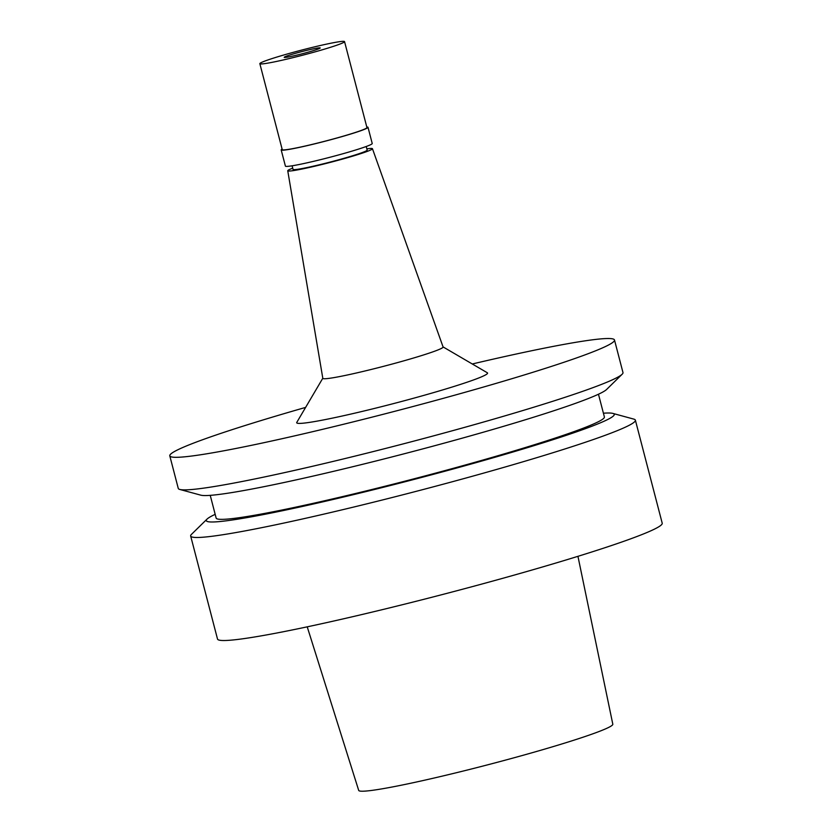 <?xml version="1.0" encoding="UTF-8"?>
<svg xmlns="http://www.w3.org/2000/svg" width="832" height="832" viewBox="0 0 832 832"><rect width="100%" height="100%" fill="white"/><g stroke="black" fill="none" stroke-linecap="round" stroke-linejoin="round"><path stroke-width="1.25" d="M307.226 626.839L358.696 790.4A131.3 7.79 -14.6 0 0 407.316 783.962A131.3 7.79 -14.6 0 0 542.048 749.882A131.3 7.79 -14.6 0 0 612.81 724.204L577.949 556.327M292.105 165.807L293.041 169.395A38.293 2.267 -14.6 0 0 307.226 167.523A38.293 2.267 -14.6 0 0 346.57 157.57A38.293 2.267 -14.6 0 0 367.162 150.093L366.226 146.505M366.839 148.876A43.763 2.6 165.4 0 1 372.445 148.699A43.763 2.6 165.4 0 1 349.024 157.238A43.763 2.6 165.4 0 1 303.95 168.636A43.763 2.6 165.4 0 1 287.747 170.768A43.763 2.6 165.4 0 1 292.729 168.178M372.445 148.699L443.092 346.996A62.15 3.682 165.4 0 1 409.833 359.112A62.15 3.682 165.4 0 1 345.842 375.315A62.15 3.682 -14.6 0 1 322.816 378.331L287.747 170.768M322.806 378.227L296.785 422.396A98.613 5.845 -14.6 0 0 333.226 417.955A98.613 5.845 -14.6 0 0 437.081 391.581A98.613 5.845 -14.6 0 0 487.313 372.767L443.061 346.902M472.285 363.979A229.778 13.624 165.4 0 1 529.402 351.218A229.778 13.624 165.4 0 1 614.494 339.997A229.778 13.624 165.4 0 1 490.963 384.883A229.778 13.624 165.4 0 1 254.873 444.61A229.778 13.624 165.4 0 1 169.79 455.832A229.778 13.624 165.4 0 1 305.625 407.399M169.79 455.832L178.266 488.405A229.778 13.624 -14.6 0 0 179.806 489.455A229.778 13.624 -14.6 0 0 263.359 477.183A229.778 13.624 -14.6 0 0 489.06 420.462A229.778 13.624 -14.6 0 0 622.149 374.234A229.778 13.624 -14.6 0 0 622.981 372.57L614.494 339.997M179.806 489.455L200.803 495.165A210.787 12.501 -14.6 0 0 277.462 483.912A210.787 12.501 -14.6 0 0 484.505 431.87A210.787 12.501 -14.6 0 0 606.611 389.47L622.149 374.234M210.236 495.352L216.143 518.066A200.595 11.898 -14.6 0 0 290.43 508.269A200.595 11.898 -14.6 0 0 496.538 456.123A200.595 11.898 -14.6 0 0 604.386 416.936L598.468 394.222M603.418 413.213A210.787 12.501 165.4 0 1 612.841 413.4A210.787 12.501 165.4 0 1 510.224 452.816A210.787 12.501 165.4 0 1 284.346 510.338A210.787 12.501 165.4 0 1 207.043 519.106A210.787 12.501 165.4 0 1 215.176 514.342M612.841 413.4L633.838 419.12A229.778 13.624 165.4 0 1 635.378 420.17A229.778 13.624 165.4 0 1 511.846 465.057A229.778 13.624 165.4 0 1 275.756 524.784A229.778 13.624 165.4 0 1 190.663 536.006A229.778 13.624 165.4 0 1 191.495 534.342L207.043 519.106M190.663 536.006L217.506 639.038A229.778 13.624 -14.6 0 0 302.598 627.817A229.778 13.624 -14.6 0 0 538.689 568.09A229.778 13.624 -14.6 0 0 662.21 523.203L635.378 420.17M281.185 149.916L285.407 166.119A44.866 2.662 -14.6 0 0 302.016 163.925A44.866 2.662 -14.6 0 0 348.109 152.266A44.866 2.662 -14.6 0 0 372.226 143.499L368.004 127.296A44.866 2.662 165.4 0 1 343.886 136.063A44.866 2.662 165.4 0 1 297.794 147.722A44.866 2.662 165.4 0 1 281.185 149.916A44.866 2.662 165.4 0 1 282.09 149.074M366.798 127.005A44.866 2.662 165.4 0 1 368.004 127.296M259.844 63.669L282.246 149.635A43.763 2.6 -14.6 0 0 298.449 147.503A43.763 2.6 -14.6 0 0 343.418 136.126A43.763 2.6 -14.6 0 0 366.943 127.577L344.552 41.61A43.763 2.6 165.4 0 1 321.027 50.159A43.763 2.6 165.4 0 1 276.058 61.537A43.763 2.6 165.4 0 1 259.844 63.669A43.763 2.6 165.4 0 1 283.379 55.12A43.763 2.6 165.4 0 1 328.349 43.742A43.763 2.6 165.4 0 1 344.552 41.61M291.086 56.42A18.606 1.102 -14.6 0 0 309.722 51.719A18.606 1.102 -14.6 0 0 320.185 48.017A18.606 1.102 -14.6 0 0 313.31 48.859A18.606 1.102 -14.6 0 0 293.727 53.83A18.606 1.102 -14.6 0 0 284.253 57.387A18.606 1.102 -14.6 0 0 291.086 56.42"/></g></svg>
